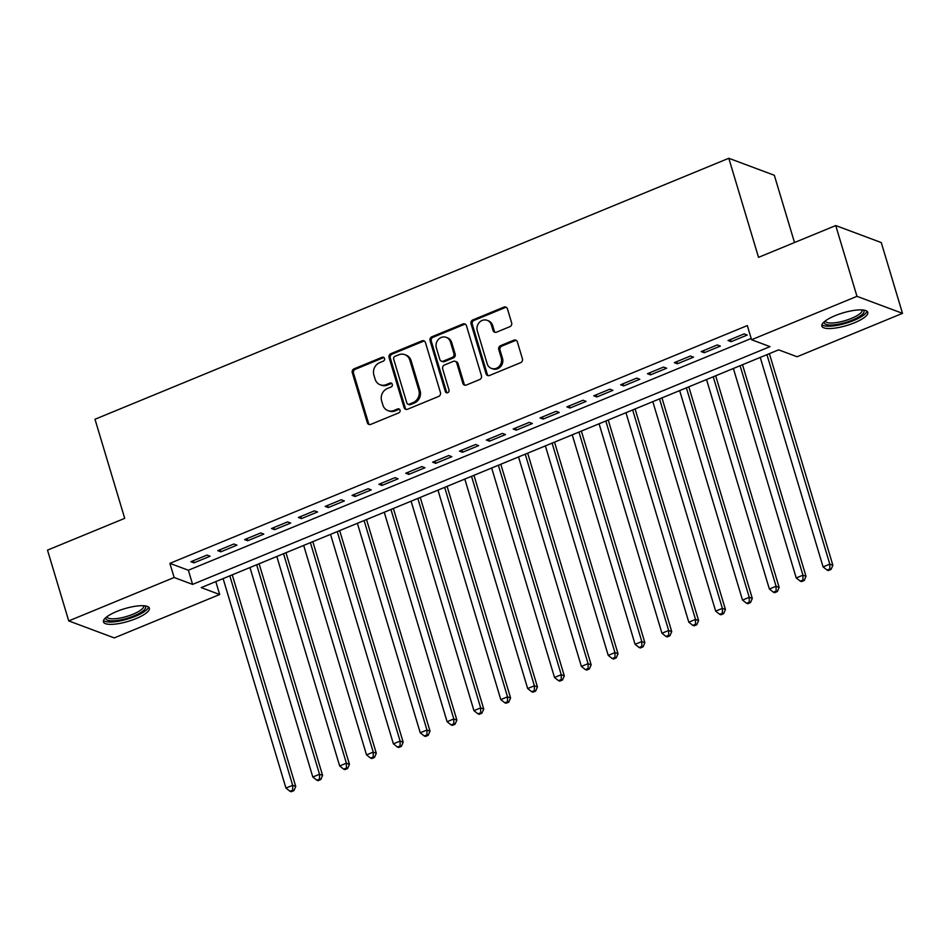 <?xml version="1.0" encoding="UTF-8"?>
<svg xmlns="http://www.w3.org/2000/svg" width="950" height="950" viewBox="0 0 950 950"><rect width="100%" height="100%" fill="white"/><g stroke="black" fill="none" stroke-linecap="round" stroke-linejoin="round"><path stroke-width="1.43" d="M384.524 358.471A2.114 1.912 -69.5 0 0 382.102 357.283L354.089 368.814A3.016 2.731 -69.5 0 0 352.284 372.673L367.294 422.691A3.016 2.731 -69.5 0 0 370.761 424.389L398.774 412.858A2.114 1.912 -69.5 0 0 398.929 408.928A2.114 1.912 -69.5 0 0 397.599 408.963L393.977 410.459A9.654 8.728 -69.5 0 1 387.933 410.614A9.654 8.728 -69.5 0 1 382.874 405.044L381.627 400.876A9.654 8.728 -69.5 0 1 387.398 388.503L391.02 387.018A2.114 1.912 -69.5 0 0 391.174 383.088A2.114 1.912 -69.5 0 0 389.856 383.123L386.223 384.619A9.654 8.728 -69.5 0 1 380.178 384.774A9.654 8.728 -69.5 0 1 375.119 379.192L373.872 375.024A9.654 8.728 -69.5 0 1 379.644 362.662L383.266 361.166A2.114 1.912 -69.5 0 0 384.524 358.471M383.99 357.604A2.114 1.912 -69.5 0 0 383.325 357.746L355.324 369.277A3.016 2.731 -69.5 0 0 353.519 373.136L368.517 423.154A3.016 2.731 -69.5 0 0 369.514 424.579M399.499 409.284A2.114 1.912 -69.5 0 0 398.834 409.426L395.212 410.923L393.977 410.459M391.744 383.444A2.114 1.912 -69.5 0 0 391.079 383.586L387.457 385.071L386.223 384.619M854.418 322.798A23.976 6.591 -16.7 0 1 821.857 326.099A23.976 6.591 -16.7 0 1 835.228 315.626A23.976 6.591 -16.7 0 1 867.789 312.324A23.976 6.591 -16.7 0 1 854.418 322.798M136.004 618.616A23.976 6.591 -16.7 0 1 103.443 621.929A23.976 6.591 -16.7 0 1 116.814 611.444A23.976 6.591 -16.7 0 1 149.376 608.143A23.976 6.591 -16.7 0 1 136.004 618.616M509.829 326.693A3.016 2.731 -69.5 0 0 511.634 322.834L507.419 308.798A3.016 2.731 -69.5 0 0 503.951 307.099L472.851 319.912A3.016 2.731 -69.5 0 0 471.046 323.772L486.056 373.789A3.016 2.731 -69.5 0 0 489.523 375.488L520.624 362.674A3.016 2.731 -69.5 0 0 522.429 358.815L517.346 341.869A3.016 2.731 -69.5 0 0 513.879 340.171L500.567 345.657A3.016 2.731 -69.5 0 0 498.762 349.517L501.279 357.924A8.075 7.291 -69.5 0 1 499.225 366.332A8.075 7.291 -69.5 0 1 491.399 368.386A8.075 7.291 -69.5 0 1 487.172 363.731L477.304 330.802A8.075 7.291 -69.5 0 1 479.346 322.394A8.075 7.291 -69.5 0 1 487.172 320.34A8.075 7.291 -69.5 0 1 491.399 324.995L493.05 330.481A3.016 2.731 -69.5 0 0 496.517 332.179L509.829 326.693M68.733 620.908L47.5 550.133L124.711 518.344L94.988 419.259L728.804 158.27L758.528 257.355L835.739 225.554L856.971 296.329L902.5 313.346L797.086 356.749L778.632 349.849L201.222 587.611L219.676 594.51L114.261 637.913L68.733 620.908L174.147 577.505L192.601 584.393L770.011 346.631L751.557 339.732L856.971 296.329M751.557 339.732L747.306 325.577L169.896 563.35L174.147 577.505M425.434 342.558A3.016 2.731 -69.5 0 0 421.966 340.86L390.866 353.673A3.016 2.731 -69.5 0 0 389.061 357.532L404.071 407.55A3.016 2.731 -69.5 0 0 407.538 409.248L438.639 396.435A3.016 2.731 -69.5 0 0 440.444 392.576L425.434 342.558M431.858 336.787L462.959 323.986A3.016 2.731 -69.5 0 1 466.426 325.672L481.436 375.689A3.016 2.731 -69.5 0 1 479.631 379.561L466.319 385.035A3.016 2.731 -69.5 0 1 462.852 383.349L456.772 363.066A3.016 2.731 -69.5 0 0 453.293 361.368L444.469 365.002A3.016 2.731 -69.5 0 0 442.664 368.873L448.994 389.987A2.114 1.912 -69.5 0 1 446.417 392.73A2.114 1.912 -69.5 0 1 445.312 391.507L430.053 340.658A3.016 2.731 -69.5 0 1 431.858 336.787L433.081 337.25L464.194 324.449L462.959 323.986M207.017 555.073L190.902 561.699L193.978 562.851L210.092 556.213L207.017 555.073M233.878 544.006L217.764 550.644L220.839 551.796L236.954 545.158L233.878 544.006M260.728 532.95L244.613 539.588L247.689 540.74L263.803 534.102L260.728 532.95M287.589 521.894L271.474 528.533L274.55 529.673L290.664 523.046L287.589 521.894M314.45 510.827L298.336 517.465L301.411 518.617L317.526 511.979L314.45 510.827M341.299 499.771L325.185 506.409L328.261 507.561L344.375 500.923L341.299 499.771M368.161 488.716L352.046 495.354L355.122 496.494L371.236 489.867L368.161 488.716M395.01 477.66L378.896 484.286L381.971 485.438L398.086 478.8L395.01 477.66M421.871 466.593L405.757 473.231L408.832 474.383L424.947 467.744L421.871 466.593M448.733 455.537L432.618 462.175L435.694 463.327L451.808 456.689L448.733 455.537M475.582 444.481L459.468 451.119L462.543 452.259L478.657 445.633L475.582 444.481M502.443 433.426L486.329 440.052L489.404 441.204L505.519 434.566L502.443 433.426M529.293 422.358L513.178 428.996L516.254 430.148L532.368 423.51L529.293 422.358M556.154 411.303L540.039 417.941L543.115 419.093L559.229 412.454L556.154 411.303M583.003 400.247L566.901 406.885L569.976 408.025L586.091 401.399L583.003 400.247M609.864 389.191L593.75 395.817L596.826 396.969L612.94 390.331L609.864 389.191M636.726 378.124L620.611 384.762L623.687 385.914L639.801 379.276L636.726 378.124M663.575 367.068L647.461 373.706L650.536 374.858L666.651 368.22L663.575 367.068M690.436 356.012L674.322 362.651L677.398 363.791L693.512 357.164L690.436 356.012M717.286 344.945L701.183 351.583L704.259 352.735L720.373 346.097L717.286 344.945M169.896 563.35L188.361 570.237L751.177 338.485M731.108 341.679L747.222 335.041L744.147 333.889L728.033 340.527L731.108 341.679L730.467 339.53M794.509 242.535L774.333 175.275L728.804 158.27M835.739 225.554L881.268 242.571L902.5 313.346M215.804 581.614L219.676 594.51M188.361 570.237L192.601 584.393M193.978 562.851L193.337 560.702M220.839 551.796L220.198 549.646M247.689 540.74L247.047 538.579M274.55 529.673L273.909 527.523M301.411 518.617L300.758 516.467M328.261 507.561L327.619 505.412M355.122 496.494L354.469 494.344M381.971 485.438L381.33 483.289M408.832 474.383L408.191 472.233M435.694 463.327L435.041 461.178M462.543 452.259L461.902 450.11M489.404 441.204L488.751 439.054M516.254 430.148L515.612 427.999M543.115 419.093L542.474 416.943M569.976 408.025L569.323 405.876M596.826 396.969L596.184 394.82M623.687 385.914L623.034 383.764M650.536 374.858L649.895 372.697M677.398 363.791L676.756 361.641M704.259 352.735L703.606 350.586M380.178 384.774L381.413 385.225A9.654 8.728 -69.5 0 0 387.457 385.071M387.933 410.614L389.168 411.065A9.654 8.728 -69.5 0 0 395.212 410.923M424.448 341.133A3.016 2.731 -69.5 0 0 423.201 341.323L392.089 354.136A3.016 2.731 -69.5 0 0 390.296 357.996L405.294 408.013A3.016 2.731 -69.5 0 0 406.291 409.438M394.927 356.369A2.114 1.912 -69.5 0 0 393.668 359.076L406.838 402.978A2.114 1.912 -69.5 0 0 409.272 404.166L413.096 402.586A9.654 8.728 -69.5 0 0 418.855 390.224L409.854 360.216A9.654 8.728 -69.5 0 0 404.795 354.647A9.654 8.728 -69.5 0 0 398.751 354.789L394.927 356.369M407.942 404.201L409.177 404.652A2.114 1.912 -69.5 0 0 410.495 404.617L409.272 404.166M404.795 354.647L406.03 355.098A9.654 8.728 -69.5 0 1 411.089 360.668L420.09 390.688A9.654 8.728 -69.5 0 1 414.319 403.049L410.495 404.617M465.441 324.247A3.016 2.731 -69.5 0 0 464.194 324.449M455.181 361.321L456.416 361.784A3.016 2.731 -69.5 0 1 457.995 363.517L464.087 383.812A3.016 2.731 -69.5 0 0 465.084 385.237M433.081 337.25A3.016 2.731 -69.5 0 0 431.288 341.121L446.536 391.97A2.114 1.912 -69.5 0 0 447.07 392.837M450.454 342.012A8.075 7.291 -69.5 0 0 446.227 337.357A8.075 7.291 -69.5 0 0 438.401 339.411A8.075 7.291 -69.5 0 0 436.347 347.819L439.826 359.421A3.016 2.731 -69.5 0 0 443.294 361.119L452.129 357.473A3.016 2.731 -69.5 0 0 453.934 353.614L450.454 342.012L451.678 342.475A8.075 7.291 -69.5 0 0 447.45 337.82L446.227 337.357M441.406 361.166L442.641 361.617A3.016 2.731 -69.5 0 0 444.529 361.57L443.294 361.119M451.678 342.475L455.157 354.077A3.016 2.731 -69.5 0 1 453.364 357.936L444.529 361.57M487.172 320.34L488.407 320.803A8.075 7.291 -69.5 0 1 492.634 325.458L494.273 330.944A3.016 2.731 -69.5 0 0 495.271 332.369M491.399 368.386L492.634 368.849A8.075 7.291 -69.5 0 0 500.46 366.795A8.075 7.291 -69.5 0 0 502.514 358.387L501.279 357.924M516.349 340.433A3.016 2.731 -69.5 0 0 515.102 340.634L501.79 346.109A3.016 2.731 -69.5 0 0 499.985 349.98L502.514 358.387M506.421 307.372A3.016 2.731 -69.5 0 0 505.186 307.562L474.074 320.376A3.016 2.731 -69.5 0 0 472.281 324.235L487.279 374.253A3.016 2.731 -69.5 0 0 488.276 375.678M223.107 578.597L285.95 788.072L292.671 785.306L295.747 786.457L232.251 574.833M292.683 790.163L289.988 791.267L291.223 791.73L293.906 790.626L292.683 790.163L292.671 785.306L229.817 575.831M289.988 791.267L285.95 788.072M295.747 786.457L293.906 790.626M144.899 605.851A20.746 5.7 -16.7 0 1 134.033 615.873A20.746 5.7 -16.7 0 1 114.012 620.801A20.746 5.7 -16.7 0 1 105.925 617.547M106.875 616.776A19.214 5.273 163.3 0 0 106.911 616.871A19.214 5.273 163.3 0 0 133 614.222A19.214 5.273 163.3 0 0 143.711 605.839A19.214 5.273 163.3 0 0 143.676 605.744M103.526 620.54A23.821 6.543 163.3 0 0 135.268 616.336A23.821 6.543 163.3 0 0 148.556 607.038M863.301 310.032A20.746 5.7 -16.7 0 1 855.677 318.606A20.746 5.7 -16.7 0 1 832.592 324.959A20.746 5.7 -16.7 0 1 824.339 321.718M825.289 320.957A19.214 5.273 163.3 0 0 825.312 321.053A19.214 5.273 163.3 0 0 833.031 322.952A19.214 5.273 163.3 0 0 852.851 317.787A19.214 5.273 163.3 0 0 862.113 310.009A19.214 5.273 163.3 0 0 862.089 309.914M821.94 324.722A23.821 6.543 163.3 0 0 830.882 326.147A23.821 6.543 163.3 0 0 853.812 320.459A23.821 6.543 163.3 0 0 866.958 311.208M249.969 567.542L312.811 777.017L319.521 774.25L322.596 775.402L259.113 563.778M319.532 779.107L316.849 780.211L318.084 780.674L320.767 779.558L319.532 779.107L319.521 774.25L256.678 564.775M316.849 780.211L312.811 777.017M322.596 775.402L320.767 779.558M276.818 556.486L339.661 765.961L346.382 763.194L349.457 764.334L285.962 552.722M346.394 768.039L343.71 769.156L344.933 769.607L347.617 768.502L346.394 768.039L346.382 763.194L283.539 553.719M343.71 769.156L339.661 765.961M349.457 764.334L347.617 768.502M303.679 545.419L366.522 754.894L373.231 752.127L376.307 753.279L312.823 541.654M373.243 756.984L370.559 758.088L371.794 758.551L374.478 757.447L373.243 756.984L373.231 752.127L310.389 542.664M370.559 758.088L366.522 754.894M376.307 753.279L374.478 757.447M330.529 534.363L393.383 743.838L400.093 741.071L403.168 742.223L339.684 530.599M400.104 745.928L397.421 747.033L398.656 747.496L401.339 746.391L400.104 745.928L400.093 741.071L337.25 531.596M397.421 747.033L393.383 743.838M403.168 742.223L401.339 746.391M357.39 523.308L420.233 732.783L426.954 730.016L430.029 731.168L366.534 519.543M426.966 734.873L424.27 735.977L425.505 736.44L428.189 735.324L426.966 734.873L426.954 730.016L364.099 520.541M424.27 735.977L420.233 732.783M430.029 731.168L428.189 735.324M384.251 512.252L447.094 721.715L453.803 718.96L456.879 720.1L393.395 508.488M453.815 723.805L451.131 724.921L452.366 725.373L455.05 724.268L453.815 723.805L453.803 718.96L390.961 509.485M451.131 724.921L447.094 721.715M456.879 720.1L455.05 724.268M411.101 501.184L473.943 710.659L480.664 707.893L483.74 709.044L420.244 497.42M480.676 712.749L477.992 713.854L479.216 714.317L481.899 713.212L480.676 712.749L480.664 707.893L417.822 498.429M477.992 713.854L473.943 710.659M483.74 709.044L481.899 713.212M437.962 490.129L500.804 699.604L507.514 696.837L510.589 697.989L447.106 486.364M507.526 701.694L504.842 702.798L506.077 703.261L508.761 702.157L507.526 701.694L507.514 696.837L444.671 487.362M504.842 702.798L500.804 699.604M510.589 697.989L508.761 702.157M464.811 479.073L527.666 688.548L534.375 685.781L537.451 686.933L473.955 475.309M534.387 690.638L531.703 691.742L532.926 692.194L535.622 691.089L534.387 690.638L534.375 685.781L471.532 476.306M531.703 691.742L527.666 688.548M537.451 686.933L535.622 691.089M491.673 468.017L554.515 677.481L561.236 674.726L564.312 675.866L500.816 464.241M561.248 679.571L558.553 680.675L559.788 681.138L562.471 680.034L561.248 679.571L561.236 674.726L498.382 465.251M558.553 680.675L554.515 677.481M564.312 675.866L562.471 680.034M518.534 456.95L581.376 666.425L588.086 663.658L591.161 664.81L527.678 453.186M588.097 668.515L585.414 669.619L586.649 670.082L589.332 668.978L588.097 668.515L588.086 663.658L525.243 454.195M585.414 669.619L581.376 666.425M591.161 664.81L589.332 668.978M545.383 445.894L608.226 655.369L614.947 652.602L618.023 653.754L554.527 442.13M614.959 657.459L612.275 658.564L613.498 659.027L616.182 657.922L614.959 657.459L614.947 652.602L552.104 443.128M612.275 658.564L608.226 655.369M618.023 653.754L616.182 657.922M572.244 434.839L635.087 644.314L641.796 641.547L644.872 642.699L581.388 431.074M641.808 646.404L639.124 647.508L640.359 647.959L643.043 646.855L641.808 646.404L641.796 641.547L578.954 432.072M639.124 647.508L635.087 644.314M644.872 642.699L643.043 646.855M599.094 423.783L661.948 633.246L668.658 630.491L671.733 631.631L608.238 420.007M668.669 635.336L665.986 636.441L667.209 636.904L669.904 635.799L668.669 635.336L668.658 630.491L605.815 421.016M665.986 636.441L661.948 633.246M671.733 631.631L669.904 635.799M625.955 412.716L688.797 622.191L695.519 619.424L698.594 620.576L635.099 408.951M695.531 624.281L692.835 625.385L694.07 625.848L696.754 624.744L695.531 624.281L695.519 619.424L632.664 409.949M692.835 625.385L688.797 622.191M698.594 620.576L696.754 624.744M652.816 401.66L715.659 611.135L722.368 608.368L725.444 609.52L661.96 397.896M722.38 613.225L719.696 614.329L720.931 614.793L723.615 613.676L722.38 613.225L722.368 608.368L659.526 398.893M719.696 614.329L715.659 611.135M725.444 609.52L723.615 613.676M679.666 390.604L742.508 600.079L749.229 597.312L752.305 598.452L688.809 386.84M749.241 602.169L746.557 603.274L747.781 603.725L750.464 602.621L749.241 602.169L749.229 597.312L686.387 387.838M746.557 603.274L742.508 600.079M752.305 598.452L750.464 602.621M706.527 379.537L769.369 589.012L776.079 586.245L779.154 587.397L715.671 375.772M776.091 591.102L773.407 592.206L774.642 592.669L777.326 591.565L776.091 591.102L776.079 586.245L713.236 376.782M773.407 592.206L769.369 589.012M779.154 587.397L777.326 591.565M733.376 368.481L796.231 577.956L802.94 575.189L806.016 576.341L742.52 364.717M802.952 580.046L800.268 581.151L801.491 581.614L804.187 580.509L802.952 580.046L802.94 575.189L740.097 365.714M800.268 581.151L796.231 577.956M806.016 576.341L804.187 580.509M760.238 357.426L823.08 566.901L829.789 564.134L832.877 565.286L769.381 353.661M829.813 568.991L827.117 570.095L828.352 570.558L831.036 569.442L829.813 568.991L829.789 564.134L766.947 354.659M827.117 570.095L823.08 566.901M832.877 565.286L831.036 569.442M383.325 357.746L382.102 357.283M398.834 409.426L397.599 408.963M391.079 383.586L389.856 383.123M368.517 423.154L367.294 422.691M353.519 373.136L352.284 372.673M355.324 369.277L354.089 368.814M405.294 408.013L404.071 407.55M390.296 357.996L389.061 357.532M392.089 354.136L390.866 353.673M423.201 341.323L421.966 340.86M414.319 403.049L413.096 402.586M420.09 390.688L418.855 390.224M411.089 360.668L409.854 360.216M464.087 383.812L462.852 383.349M457.995 363.517L456.772 363.066M446.536 391.97L445.312 391.507M431.288 341.121L430.053 340.658M453.364 357.936L452.129 357.473M455.157 354.077L453.934 353.614M494.273 330.944L493.05 330.481M492.634 325.458L491.399 324.995M499.985 349.98L498.762 349.517M501.79 346.109L500.567 345.657M515.102 340.634L513.879 340.171M487.279 374.253L486.056 373.789M472.281 324.235L471.046 323.772M474.074 320.376L472.851 319.912M505.186 307.562L503.951 307.099"/></g></svg>
